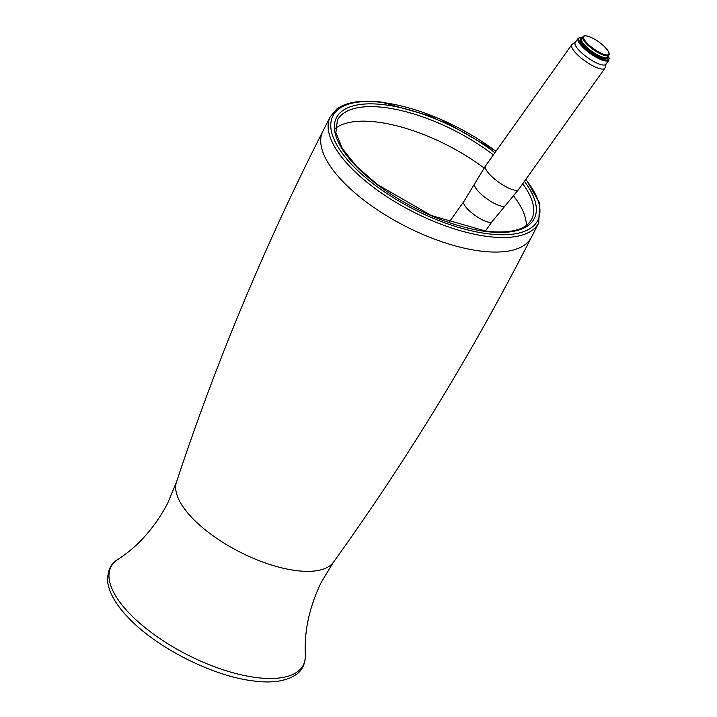 <?xml version="1.0" encoding="UTF-8"?>
<svg xmlns="http://www.w3.org/2000/svg" width="717" height="717" viewBox="0 0 717 717"><rect width="100%" height="100%" fill="white"/><g stroke="black" fill="none" stroke-linecap="round" stroke-linejoin="round"><path stroke-width="1.08" d="M606.241 63.275L605.049 68.016A20.318 5.664 -144.6 0 1 604.933 68.214A20.318 5.664 -144.6 0 1 597.835 68.052A20.318 5.664 -144.6 0 1 574.398 51.427A20.318 5.664 -144.6 0 1 571.816 44.651A20.318 5.664 -144.6 0 1 571.969 44.472L576.056 41.801M606.062 64.073A18.848 5.252 -144.6 0 1 599.358 64.109A18.848 5.252 -144.6 0 1 581.657 52.888A18.848 5.252 -144.6 0 1 575.366 42.231M603.373 54.133A15.308 4.266 -144.6 0 1 585.708 41.604A15.308 4.266 -144.6 0 1 589.114 36.621A15.308 4.266 -144.6 0 1 592.834 38.279L592.834 38.279A49.563 49.563 0 0 1 604.072 46.273L604.072 46.273A15.308 4.266 -144.6 0 1 606.779 49.15A15.308 4.266 -144.6 0 1 603.373 54.133M608.24 55.881A18.221 5.073 -144.6 0 1 602.352 59.135A18.221 5.073 -144.6 0 1 582.562 45.646A18.221 5.073 -144.6 0 1 582.392 37.49M607.738 56.589A16.491 4.589 -144.6 0 1 601.76 57.844A16.491 4.589 -144.6 0 1 585.009 46.829A16.491 4.589 -144.6 0 1 581.89 38.198M297.053 570.696A88.281 35.644 -153 0 1 186.967 512.037A88.281 35.644 -153 0 1 176.454 482.174L167.563 503.459C154.764 527.595 138.202 546.264 117.893 559.466A107.962 43.585 -153 0 0 122.804 605.955A107.962 43.585 -153 0 0 257.439 677.69A107.962 43.585 -153 0 0 305.361 654.988C304.107 630.79 309.484 606.412 321.485 581.872L333.477 562.182A88.281 35.644 -153 0 1 297.053 570.696M333.477 562.182C407.543 459.131 473.498 350.873 531.333 237.417A116.97 47.223 -153 0 1 481.564 251.192A116.97 47.223 -153 0 1 335.699 173.469A116.97 47.223 -153 0 1 322.892 131.211C265.102 244.694 216.292 361.682 176.454 482.174M531.333 237.417L538.745 222.87A116.97 47.223 -153 0 1 488.976 236.646A116.97 47.223 -153 0 1 343.111 158.923A116.97 47.223 -153 0 1 330.304 116.665L322.892 131.211M525.758 179.474A114.989 46.417 -153 0 1 488.877 233.894A114.989 46.417 -153 0 1 345.486 157.489A114.989 46.417 -153 0 1 381.829 102.406A114.989 46.417 -153 0 1 495.913 151.323M524.414 181.365A111.018 44.821 -153 0 1 487.031 231.627A111.018 44.821 -153 0 1 348.579 157.857A111.018 44.821 -153 0 1 383.676 104.673A111.018 44.821 -153 0 1 494.909 152.73M522.738 183.731A109.038 44.024 -153 0 1 531.682 219.268C526.135 229.691 511.06 233.688 486.44 231.277L431.311 215.539L377.375 184.529L356.564 166.362L342.332 148.482L335.879 132.591L337.375 120.268A109.038 44.024 -153 0 1 383.774 107.425A109.038 44.024 -153 0 1 493.377 154.89M335.52 128.262A109.038 44.024 -153 0 1 376.362 121.971A109.038 44.024 -153 0 1 484.074 168.002M513.659 196.082A109.038 44.024 -153 0 1 526.296 225.47M505.252 205.698A18.83 5.243 -144.6 0 1 498.808 205.385A18.83 5.243 -144.6 0 1 481.663 194.648A18.83 5.243 -144.6 0 1 474.591 183.875L485.552 165.878A20.318 5.664 -144.6 0 0 488.134 172.654A20.318 5.664 -144.6 0 0 511.571 189.279A20.318 5.664 -144.6 0 0 518.669 189.44L492.113 221.625A17.351 4.831 -144.6 0 1 486.054 221.49A17.351 4.831 -144.6 0 1 466.05 207.294A17.351 4.831 -144.6 0 1 463.845 201.513L449.012 222.36M584.911 42.061A15.864 4.419 -144.6 0 1 582.903 36.773L581.595 38.61A15.864 4.419 -144.6 0 0 583.602 43.898A15.864 4.419 -144.6 0 0 601.895 56.876A15.864 4.419 -144.6 0 0 607.442 57.002L608.751 55.164A15.864 4.419 -144.6 0 1 603.212 55.039A15.864 4.419 -144.6 0 1 584.911 42.061M599.349 64.1A18.83 5.243 -144.6 0 1 577.624 48.693A18.83 5.243 -144.6 0 1 575.24 42.411L578.09 38.404A18.83 5.243 -144.6 0 0 580.483 44.678A18.83 5.243 -144.6 0 0 602.208 60.094A18.83 5.243 -144.6 0 0 608.787 60.246L605.928 64.252A18.83 5.243 -144.6 0 1 599.349 64.1M538.745 222.87L539.587 202.974L525.955 179.205M496.03 151.162L439.333 118.601L381.238 102.056C361.234 99.708 346.401 102.056 336.721 109.092L330.304 116.665M117.893 559.466C110.337 563.732 106.976 571.574 107.819 582.984C109.701 593.837 116.504 605.363 128.226 617.57C156.647 647.989 213.89 676.776 254.58 681.069C272.451 683.337 286.316 681.168 296.157 674.563C302.26 670.431 305.325 663.906 305.361 654.988M571.816 44.651L485.552 165.878M492.113 221.625L485.346 231.143M604.933 68.214L518.669 189.44M463.845 201.513L474.591 183.875M592.834 38.279L589.078 36.603C585.404 35.554 583.351 35.608 582.903 36.773M582.419 37.454L579.802 37.392L578.09 38.404M608.258 55.845L609.181 58.292L608.787 60.246M604.072 46.273C611.296 53.883 608.832 54.617 608.751 55.164"/></g></svg>
